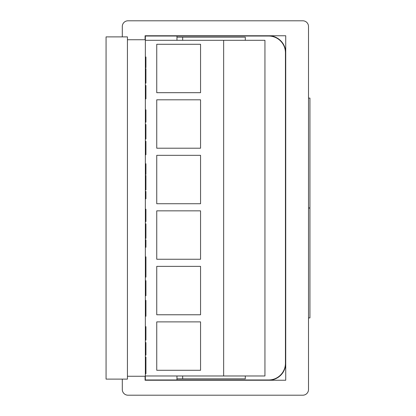 <?xml version="1.0" encoding="UTF-8"?>
<svg xmlns="http://www.w3.org/2000/svg" width="416" height="416" viewBox="0 0 416 416"><rect width="100%" height="100%" fill="white"/><g stroke="black" fill="none" stroke-linecap="round" stroke-linejoin="round"><path stroke-width="0.62" d="M127.426 376.267L145.361 376.267L145.361 36.031L176.966 36.031L176.966 40.305M159.058 36.031A17.082 17.082 0 0 1 162.162 35.75L268.642 35.75A17.082 17.082 0 0 1 285.73 52.832L285.73 363.168A17.082 17.082 0 0 1 268.642 380.25L162.162 380.25A17.082 17.082 0 0 1 159.058 379.969M145.361 376.267L145.361 379.969L268.642 379.969A16.796 16.796 0 0 0 285.444 363.168L285.444 52.832A16.796 16.796 0 0 0 268.642 36.031L176.966 36.031M182.66 375.981L182.66 378.83L245.3 378.83L245.3 375.981M176.966 375.981L176.966 379.969M245.3 40.305L245.3 37.17L182.66 37.17L182.66 40.305M176.966 37.17L182.66 37.17M176.966 378.83L182.66 378.83M127.426 39.733L145.361 39.733M264.945 375.981L264.945 40.305L223.657 40.305L223.657 375.981L264.945 375.981M200.559 321.885L156.749 321.885L156.749 370.287L200.559 370.287L200.559 321.885M200.559 266.365L156.749 266.365L156.749 314.766L200.559 314.766L200.559 266.365M200.559 210.85L156.749 210.85L156.749 259.251L200.559 259.251L200.559 210.85M200.559 155.329L156.749 155.329L156.749 203.731L200.559 203.731L200.559 155.329M200.559 99.809L156.749 99.809L156.749 148.21L200.559 148.21L200.559 99.809M200.559 44.288L156.749 44.288L156.749 92.69L200.559 92.69L200.559 44.288M145.361 40.305L223.657 40.305M145.361 375.981L223.657 375.981M145.361 373.75L145.933 373.75L145.933 365.264L145.361 365.264M145.933 365.264L145.933 357.048L145.361 357.048M145.933 365.534L145.361 365.534M145.361 355.134L145.933 355.134L145.933 342.54L145.361 342.54M145.933 348.416L145.361 348.416M145.361 340.075L145.933 340.075L145.933 326.659L145.361 326.659M145.933 332.41L145.361 332.41M145.933 334.324L145.361 334.324M145.361 316.259L145.933 316.259L145.933 300.378L145.361 300.378M145.361 295.724L145.933 295.724L145.933 282.584L145.361 282.584M145.933 282.584L145.933 280.67L145.361 280.67M145.933 295.287L145.361 295.287M145.361 277.108L145.933 277.108L145.933 256.849L145.361 256.849M145.933 259.215L145.361 259.215M145.933 267.561L145.361 267.561M145.361 247.27L145.933 247.27L145.933 239.876L145.361 239.876M145.361 238.373L145.933 238.373L145.933 223.86L145.361 223.86M145.933 226.127L145.361 226.127M145.933 231.119L145.361 231.119M145.933 236.106L145.361 236.106M145.361 221.536L145.933 221.536L145.933 209.217L145.361 209.217M145.933 211.13L145.361 211.13M145.933 212.165L145.361 212.165M145.933 219.097L145.361 219.097M145.361 198.812L145.933 198.812L145.933 191.422L145.361 191.422M145.361 189.914L145.933 189.914L145.933 175.406L145.361 175.406M145.933 177.668L145.361 177.668M145.933 182.66L145.361 182.66M145.933 187.652L145.361 187.652M145.361 174.45L145.933 174.45L145.933 163.769L145.361 163.769M145.933 168.152L145.361 168.152M145.933 170.066L145.361 170.066M145.361 154.736L145.933 154.736L145.933 141.32L145.361 141.32M145.933 147.072L145.361 147.072M145.933 148.985L145.361 148.985M145.361 138.996L145.933 138.996L145.933 124.488L145.361 124.488M145.933 126.75L145.361 126.75M145.933 131.742L145.361 131.742M145.933 136.734L145.361 136.734M145.361 122.158L145.933 122.158L145.933 109.84L145.361 109.84M145.933 111.753L145.361 111.753M145.933 112.793L145.361 112.793M145.933 119.72L145.361 119.72M145.361 98.888L145.933 98.888L145.933 85.472L145.361 85.472M145.933 91.224L145.361 91.224M145.933 93.137L145.361 93.137M145.361 83.148L145.933 83.148L145.933 68.64L145.361 68.64M145.933 70.902L145.361 70.902M145.933 75.894L145.361 75.894M145.933 80.886L145.361 80.886M145.361 67.678L145.933 67.678L145.933 57.002L145.361 57.002M145.933 61.381L145.361 61.381M145.933 63.3L145.361 63.3M127.426 379.111L127.426 36.889L106.07 36.889L106.07 379.111L127.426 379.111M122.299 389.506L122.299 379.111L122.299 389.506A5.694 5.694 0 0 0 127.993 395.2L302.812 395.2A5.694 5.694 0 0 0 308.506 389.506L308.506 26.494A5.694 5.694 0 0 0 302.812 20.8L127.993 20.8A5.694 5.694 0 0 0 122.299 26.494L122.299 36.889L122.299 26.494M145.08 376.267L145.08 380.25L285.73 380.25L285.73 35.75L145.08 35.75L145.08 39.733M302.812 395.2L127.993 395.2M127.993 20.8L302.812 20.8M308.506 324.022L308.506 389.506M308.506 26.494L308.506 91.978M308.506 98.098L309.93 98.098L309.93 207.86L309.218 207.86L309.218 208.14L309.93 208.14L309.93 317.902L308.506 317.902M145.933 306.374L145.361 306.374"/></g></svg>
